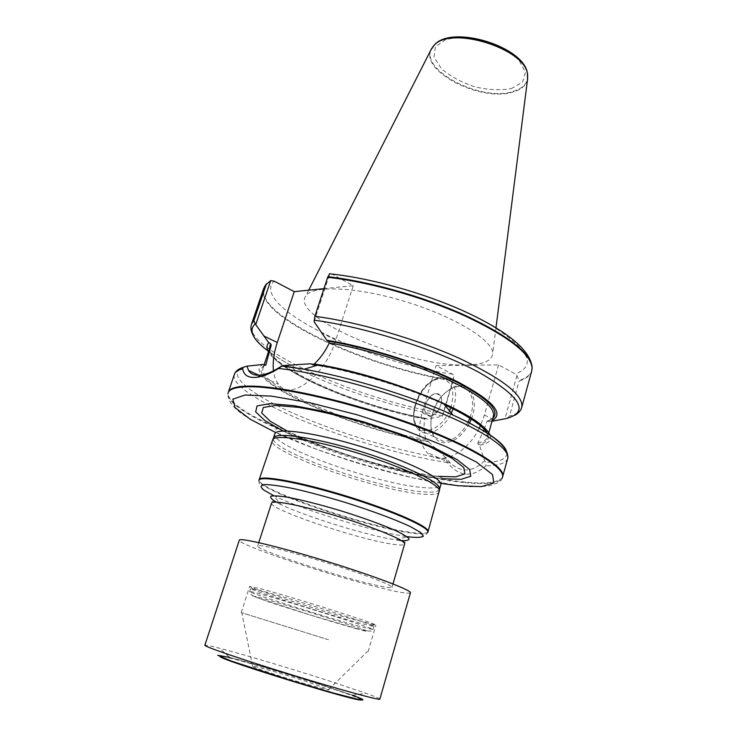 <?xml version="1.0" encoding="UTF-8"?>
<svg xmlns="http://www.w3.org/2000/svg" width="737" height="737" viewBox="0 0 737 737"><rect width="100%" height="100%" fill="white"/><g stroke="black" fill="none" stroke-linecap="round" stroke-linejoin="round"><path stroke-width="0.55" stroke-dasharray="3.69 2.76" d="M328.435 639.707L241.239 612.594L328.435 639.707M260.465 588.716C291.732 596.777 380.559 624.967 375.861 625.252L335.98 614.722C302.769 604.93 260.585 591.36 251.676 587.536L249.677 586.431L260.465 588.716M269.429 547.158C261.884 545.592 257.968 545.205 257.664 545.988C255.048 549.378 339.96 577.32 376.441 585.325C386.252 587.536 391.43 588.2 391.983 587.306C390.969 584.948 375.649 578.812 346.022 568.909C318.108 559.733 285.514 550.502 269.429 547.158M410.426 592.824C407.239 594.409 388.749 590.484 354.958 581.06C303.082 566.587 237.36 543.666 239.313 540.175M274.597 674.364C258.512 669.085 251.16 666.322 252.542 666.073C255.168 665.935 283.69 674.097 305.652 681.237L328.72 689.51C333.087 691.896 300.558 682.84 274.597 674.364M379.859 699.118C379.785 698.519 375.17 696.576 366.013 693.296L325.339 679.689C288.397 667.833 242.381 654.124 219.571 648.247C210.156 645.805 205.245 644.82 204.849 645.271M360.163 623.244C331.024 615.377 263.8 594.326 252.653 589.526L250.709 588.485L261.267 590.77C291.788 598.72 378.376 626.155 373.852 626.367L360.163 623.244M465.83 364.972C408.316 367.137 289.825 318.043 305.744 296.053C312.359 284.961 357.215 286.721 406.28 301.875C455.374 316.919 493.468 340.678 492.703 353.567C492.021 360.918 483.067 364.723 465.83 364.972M314.1 321.691L329.817 273.667L332.442 274.348L353.244 285.68L323.939 288.646M531.746 370.932C530.4 375.419 526.209 378.772 519.161 381.001L516.941 375.575L515.218 373.972L498.562 364.898L436.092 365.598L452.454 374.129L454.149 375.63L453.006 380.725C368.979 368.684 254.385 316.413 263.689 288.471M453.006 380.725L445.839 405.295M445.627 406.023L442.292 416.285L427.248 419.058C384.456 411.016 332.332 393.42 299.415 375.63C283.091 366.842 272.773 358.901 268.452 351.835M507.047 418.358L509.47 416.037L519.161 381.001M484.117 429.183L487.046 421.195L489.423 421.776L492.021 421.297M492.196 420.661L489.423 421.776M427.248 419.058L425.424 418.294L424.724 419.031C423.508 426.198 423.932 433.061 425.995 439.593L428.639 441.85C350.259 428.805 236.992 378.929 262.943 364.493M490.022 435.079C491.92 440.394 488.419 443.785 479.511 445.268L478.092 444.586L477.88 442.965L483.472 430.859M313.842 364.345L311.954 364.64L310.185 363.783M428.639 441.85L445.793 457.677L447.23 462.504C459.105 476.857 472.012 477.972 485.95 465.858L486.199 462.339L484.642 460.855L479.511 445.268M502.477 477.281L502.394 477.465C496.802 484.264 476.839 484.762 442.486 478.976C359.555 465.71 225.808 414.323 228.092 393.079L228.12 392.876M428.022 531.635L427.902 531.921C426.336 533.855 419.371 533.818 406.999 531.81C360.476 524.762 257.342 489.11 259.092 479.99M439.51 491.699C438.266 494.591 431.136 495.264 418.137 493.698C370.775 488.659 267.08 451.348 272.1 440.201M439.436 489.58C437.806 492.242 430.767 492.841 418.33 491.376C371.798 486.531 270.184 450.095 273.344 438.487M442.32 478.728C400.2 474.554 324.031 451.67 283.054 430.998M442.292 416.285L445.378 405.719M445.535 405.157L454.149 375.63M479.179 428.317C466.245 454.784 438.837 466.549 426.861 452.361C419.049 442.919 417.474 429.689 422.135 412.683L436.092 365.598M498.562 364.898L484.412 415.014L480.46 425.691M484.633 460.855C473.016 472.076 461.629 472.85 450.473 463.204L445.793 457.677M516.941 375.575L504.937 418.809M471.321 419.031C479.492 399.288 469.884 381.158 455.217 386.575C441.924 392.434 433.853 403.968 430.998 421.159C430.307 434.056 434.609 441.26 443.904 442.79C453.789 442.633 462.329 436.055 469.524 423.056M353.244 285.68L335.786 340.07C325.008 376.137 290.157 401.711 278.411 384.189C275.785 380.863 274.136 376.423 273.473 370.868M468.032 422.283C461.113 434.784 452.905 441.122 443.398 441.288L435.337 437.456C431.827 433.43 430.371 427.782 430.979 420.495C433.734 403.94 441.509 392.849 454.296 387.201L459.308 386.409C462.919 386.474 465.931 387.837 468.336 390.527C473.44 397.123 473.946 406.317 469.865 418.109M429.892 415.797C437.281 416.663 445.176 400.375 439.888 395.207C433.678 387.395 419.758 407.395 426.585 414.249L429.892 415.797L426.585 414.249C421.297 409.099 428.989 392.978 436.424 393.613L439.888 395.207C445.176 400.375 437.281 416.663 429.892 415.797M527.535 79.504C526.117 85.566 521.105 89.785 512.501 92.171C480.994 102.111 420.302 71.443 430.979 49.803M229.64 657.413C249.032 662.701 287.218 673.858 318.181 683.872L352.535 695.221L318.577 683.696C287.476 673.646 248.48 662.093 229.64 657.413L219.571 648.247M360.798 699.975C362.503 699.155 348.131 693.793 317.693 683.899C272.441 669.196 213.619 652.65 220.133 656.695M356.008 628.624L367.266 631.581L367.57 631.093L356.164 627.049L308.02 611.756L261.819 598.122L252.321 595.745L267.384 601.447C292.036 609.573 333.078 622.157 356.008 628.624M359.251 626.312C326.38 617.32 247.872 592.53 249.696 591.636C245.872 588.476 377.86 629.076 372.922 629.545L359.251 626.312M332.442 274.348C380.872 279.378 449.395 301.203 489.359 324.206C528.871 348.896 537.485 365.478 515.218 373.972M452.454 374.129C366.75 362.503 249.032 305.708 274.109 281.147M453.154 380.181C367.634 368.039 250.663 313.907 264.583 286.564M443.425 413.558C359.251 399.924 243.256 349.154 251.474 324.271M521.732 407.414C520.525 411.393 516.434 414.268 509.47 416.037M442.568 415.871C392.305 407.257 329.863 386.501 290.24 364.898C281.516 360.163 274.1 355.51 267.992 350.941M492.804 418.487L487.968 421.048M425.82 418.376C360.273 406.363 274.413 370.149 269.171 349.688M487.046 421.195C490.695 419.97 492.841 418.266 493.477 416.083C492.749 418.533 490.492 420.412 486.706 421.739M424.724 419.031C355.022 406.308 263.293 365.828 269.963 347.32C263.1 364.041 355.289 405.829 425.424 418.294M425.995 439.593C355.75 427.423 256.605 385.755 263.026 368.03L264.979 365.395M486.816 432.306L487.581 437.115C486.706 439.934 483.472 441.887 477.88 442.965M311.954 364.64C354.128 370.822 415.668 390.048 452.509 408.51C489.202 428.188 497.733 440.21 478.092 444.586M427.248 441.205C350.25 428.271 239.663 379.518 264.657 365.294M506.909 453.393C506.577 458.884 499.677 461.869 486.199 462.339M507.71 458.469C506.079 463.131 498.829 465.591 485.95 465.858M447.23 462.504C363.009 450.15 227.272 396.561 234.375 374.387M532.086 368.859C531.331 374.092 527.038 377.943 519.207 380.421M445.784 458.976C399.233 451.486 337.942 433.061 293.05 413.144C248.387 393.337 223.762 372.756 245.053 366.501M401.315 540.571L395.88 539.899C411.283 542.598 402.586 543.151 404.622 544.007C403.904 545.481 398.625 545.343 388.767 543.593C352.074 537.439 268.194 508.723 271.557 503.076C273.713 503.509 266.84 498.166 281.092 504.587L276.218 502.09M273.473 495.522C301.396 509.331 369.449 530.557 403.296 536.057L407.275 536.683L395.88 539.899L392.508 539.355C363.802 534.537 304.75 516.13 281.092 504.587L273.473 495.522L268.185 492.556C261.884 488.963 258.798 484.983 258.945 480.607L259.046 480.202M407.275 536.683L413.31 537.199C420.551 537.78 425.341 536.214 427.672 532.51C426.115 534.436 419.15 534.389 406.787 532.381C360.301 525.306 257.204 489.69 258.945 480.607M419.546 487.221C372.498 482.569 269.696 445.369 274.827 433.881L276.228 428.741C278.015 426.999 275.592 425.47 287.476 431.191L307.126 439.998C321.185 445.692 336.551 451.265 353.216 456.719C372.148 462.495 390.509 467.378 408.27 471.358L430.003 475.328C444.568 477.272 443.066 478.258 442.532 479.907L440.8 484.946C439.538 487.922 432.453 488.686 419.546 487.221M438.248 476.351C398.422 472.5 325.625 450.602 287.071 430.979M441.279 483.417C391.789 475.383 320.742 453.522 275.288 432.352M463.472 482.468C385.23 475.301 225.522 417.133 227.945 393.687C227.687 401.665 234.606 409.846 248.691 418.229L273.685 431.532L314.017 448.299C343.645 458.994 376.911 468.898 413.807 478L460.22 485.895C470.077 487.129 479.778 487.083 489.304 485.757C497.586 483.509 501.869 480.939 502.173 478.055C498.544 483.334 485.637 484.808 463.472 482.468M422.135 412.683L433.061 417.98M484.412 415.014L495.55 420.624M335.786 340.07L321.958 333.096M453.071 408.795C456.903 397.197 456.369 388.206 451.477 381.83C449.109 379.15 446.125 377.795 442.532 377.759C423.839 376.561 404.982 416.525 418.238 429.376C425.793 438.616 443.453 430.224 451.293 413.015M449.506 410.813C440.385 431.9 418.063 437.474 414.498 420.477C410.233 404.198 426.419 378.413 440.8 378.763C451.873 380.532 455.291 389.864 451.072 406.778M511.248 88.606L522.487 82.323L525.453 72.3L519.134 60.379C510.354 52.235 498.765 45.676 484.375 40.719C469.635 37.421 456.765 37.034 445.765 39.558L435.42 46.717L434.01 57.154L441.389 68.698C450.206 76.233 461.261 82.258 474.536 86.773C488.115 89.923 500.349 90.531 511.248 88.606M527.729 75.773C527.756 83.447 522.69 88.716 512.528 91.591C479.188 102.231 415.521 67.426 432.923 46.606M368.132 651.628L375.861 625.252M241.239 612.594L249.677 586.431M328.72 689.51L367.514 651.48M252.542 666.073L241.828 612.816M352.535 695.221L366.013 693.296M250.709 588.485L249.696 591.636C250.009 593.009 247.918 594.317 260.152 598.757L311.677 615.404L356.938 628.689C368.003 631.591 373.327 631.876 372.922 629.545L373.852 626.367M371.66 626.137L373.585 625.04M252.653 589.526L251.676 587.536M299.415 375.63L290.24 364.898C270.986 354.506 258.54 344.492 252.883 334.847M264.039 365.008L263.026 368.03L265.256 365.395M488.447 434.019L487.581 437.115L486.899 433.006M444.54 404.687C409.284 388.159 355.298 371.559 316.846 365.405M514.61 415.364L507.996 417.916M258.751 542.635L257.664 545.988M392.968 583.925L391.983 587.306M502.173 478.055L502.394 477.465M227.945 393.687L228.092 393.079M450.482 463.204L426.861 452.361M258.88 375.225L278.411 384.189M468.336 390.527L451.477 381.83C448.796 379.03 445.526 377.657 441.684 377.703C434.452 378.201 427.792 382.521 421.711 390.656C418.423 395.548 415.861 401.472 414.01 408.418C413.383 415.604 413.503 420.32 414.369 422.577C416.083 426.695 417.372 428.962 418.238 429.376L435.337 437.456M430.979 420.495L430.998 421.159M454.296 387.201L455.217 386.575M308.729 290.185L305.744 296.053M495.983 327.79L492.703 353.567"/><path stroke-width="1.11" d="M239.313 540.175C239.35 537.291 279.093 546.707 326.473 561.299C373.862 575.864 412.02 590.411 410.426 592.824L379.859 699.118C380.338 700.712 340.107 689.749 291.557 674.797C242.989 659.873 203.559 646.331 204.849 645.271L239.313 540.175M323.939 288.646L294.266 291.649L274.109 281.147L270.7 280.604L266.232 284.436L253.86 320.715L255.739 324.593L270.7 280.604M252.883 334.847C250.893 331.06 250.423 327.532 251.474 324.271L263.689 288.471L266.232 284.436M445.839 405.295L445.627 406.023M329.817 273.667L327.661 277.287C368.334 281.737 423.296 297.14 464.992 315.924C507.867 336.164 530.225 353.355 532.077 367.514L531.746 370.932L521.732 407.414C520.764 410.702 518.397 413.356 514.61 415.364M327.661 277.287L314.883 316.293L314.1 321.691L326.804 340.273L328.61 341.176L329.218 342.954C325.607 350.923 320.613 357.952 314.229 364.041L313.842 364.345M268.452 351.835C266.398 348.205 266.499 345.156 268.765 342.687L255.739 324.593M326.804 340.273C367.809 346.777 422.697 364.225 457.695 381.812C492.961 400.587 504.458 413.54 492.196 420.661M228.12 392.876L234.375 374.387C235.195 371.927 237.95 370.075 242.63 368.832L243.238 367.302L246.996 366.142L262.943 364.493L265.781 365.073L271.234 345.183L270.516 343.534L268.765 342.687M483.472 430.859L484.117 429.183M281.856 366.031L304.123 369.237L282.105 365.681L310.185 363.783L318.052 365.036C356.367 371.448 408.455 387.478 443.748 403.71C471.09 416.451 486.512 426.907 490.022 435.079M281.801 366.105L278.604 368.482C318.467 372.664 382.908 389.735 432.637 409.661C482.486 429.607 510.64 449.082 507.71 458.469L502.477 477.281M228.295 392.204C229.658 388.086 237.185 386.05 250.884 386.105C282.897 386.252 352.203 402.107 411.043 423.6C469.994 445.074 505.997 467.147 502.717 476.627M242.63 368.832C243.79 375.52 248.719 378.311 257.416 377.215C263.643 376.275 270.709 373.364 278.604 368.482M492.021 421.297L507.047 418.358M259.046 480.202L259.148 479.686C259.921 474.61 299.812 481.749 346.519 496.148C393.236 510.483 430.233 527.001 428.022 531.635L439.427 490.28C437.548 483.315 402.402 466.825 359.582 453.679C316.781 440.477 278.439 434.369 272.966 439.068L259.148 479.686M273.344 438.487L274.293 437.041C279.765 432.315 317.831 438.312 360.282 451.403C402.743 464.439 437.594 480.865 439.473 487.857L439.436 489.58M283.054 430.998L264.878 420.56L255.656 411.863L257.066 405.93L269.917 403.646L293.667 405.608L326.113 411.854L363.424 421.776L400.781 434.139L433.292 447.295L457.041 459.566L469.727 469.524L470.786 476.249L461.049 479.317L442.32 478.728M445.378 405.719L445.535 405.157M480.46 425.691L479.179 428.317M469.524 423.056L471.321 419.031M273.473 370.868C272.57 362.392 273.842 352.94 277.278 342.493L294.266 291.649M282.105 365.681C274.182 371.098 267.135 374.212 260.981 375.032C254.993 375.778 250.856 374.258 248.562 370.49L246.996 366.142M469.865 418.109L468.032 422.283M430.979 49.803L434.222 45.206C450.86 25.629 524.68 48.338 527.434 73.884L527.535 79.504M229.64 657.413L217.728 655.276L231.151 660.969L289.899 680.187L333.142 692.955L359.665 699.763C363.488 700.39 363.94 699.993 361.019 698.556L352.535 695.221M220.133 656.695C223.228 660.721 355.98 701.56 360.798 699.975M264.583 286.564L266.554 283.883M251.474 324.271L253.86 320.715M314.883 316.293C357.583 321.885 416.322 338.919 459.16 358.237C503.03 378.984 523.887 395.382 521.732 407.414M267.992 350.941C252.745 339.517 248.406 330.554 254.993 324.05M328.61 341.176C367.312 347.449 418.34 363.442 452.555 379.988C487.286 397.667 500.709 410.5 492.804 418.487M269.171 349.688L270.516 343.534M329.218 342.954C364.852 348.822 411.053 362.88 444.485 378.053C478.737 394.249 495.071 406.935 493.477 416.083L488.447 434.019M264.039 365.008L269.963 347.32L271.234 345.183M264.979 365.395L265.91 364.741M314.229 364.041C380.614 373.281 481.777 414.314 486.816 432.306M318.052 365.036L304.123 369.237C349.154 376.911 411.357 396.045 452.905 415.014C488.438 431.56 506.439 444.347 506.909 453.393M327.873 276.716C368.509 281.147 423.434 296.532 465.093 315.307C507.94 335.538 530.281 352.737 532.132 366.915L532.086 368.859M314.137 320.208C364.336 326.694 436.525 349.541 478.764 372.231C520.488 396.405 529.829 411.799 506.77 418.423M258.751 542.635L271.557 503.076C272.073 499.566 303.524 505.775 340.089 517.052C376.653 528.272 406.161 540.82 404.622 544.007L392.968 583.925M276.218 502.09C271.695 499.364 269.908 497.411 270.857 496.222C273.519 495.568 278.954 495.881 287.163 497.162C301.967 499.953 320.217 504.605 341.904 511.128C363.507 517.927 381.222 524.329 395.032 530.345C402.54 533.901 407.211 536.702 409.044 538.738C409.164 540.249 406.594 540.866 401.315 540.571M273.473 495.522L263.579 489.939C260.078 486.982 260.465 485.167 264.712 484.522C271.327 484.651 281.423 486.116 295.003 488.917C310.203 492.454 326.749 496.895 344.64 502.238C371.374 510.612 395.336 519.53 410.435 526.642L420.707 532.51L423.351 536.241C421.407 537.605 416.046 537.752 407.275 536.683M258.945 480.607C258.337 475.033 298.596 482.09 346.316 496.802C394.055 511.45 431.311 528.245 427.672 532.51M273.418 438.183L274.827 433.881C276.145 427.23 315.851 432.637 361.701 446.788C407.57 460.855 443.453 478.7 440.8 484.946L439.547 489.294M287.071 430.979L270.12 421.14L261.699 412.987L263.349 407.478L275.73 405.424L298.264 407.349C317.804 410.656 339.674 415.742 363.857 422.614L398.874 434.213L429.376 446.567L451.735 458.101L463.776 467.507L464.9 473.9L455.853 476.848L438.248 476.351M275.288 432.352L250.11 419.16L235.103 407.662L232.846 399.178L244.997 395.014L271.621 396.137L310.498 402.909L356.901 414.728L404.355 430.04L446.042 446.613L476.489 462.117L492.592 474.637L493.772 482.956L481.399 486.623L458.009 485.729L441.279 483.417M227.945 393.687C228.47 389.007 236.07 386.704 250.718 386.75C283.183 386.907 354.165 403.314 413.429 425.212C472.822 447.101 507.535 469.137 502.173 478.055M277.278 342.493L263.892 336.008M451.293 413.015L453.071 408.795M451.072 406.778L449.506 410.813M432.923 46.606L434.554 44.791C451.136 25.279 524.652 47.887 527.397 73.359L527.729 75.773M265.338 285.459L266.766 283.542M486.899 433.006C483.242 425.839 469.128 416.396 444.54 404.687M316.846 365.405L312.774 364.76M265.256 365.395L265.762 365.091M443.748 403.71L452.905 415.014C491.339 432.61 509.608 447.101 507.71 458.469M329.43 273.805C369.725 277.812 423.738 292.856 464.936 311.604C507.48 331.346 529.875 349.78 532.132 366.915L532.077 367.514M234.375 374.387C235.471 371.264 238.42 368.896 243.228 367.293M274.293 437.041L272.966 439.068M439.473 487.857L439.427 490.28M248.562 370.49L258.88 375.225M257.416 377.215L260.981 375.032M434.222 45.206L434.554 44.791C452.278 24.468 524.164 46.588 527.397 73.359L527.434 73.884M431.771 48.246L308.729 290.185M527.756 77.772L495.983 327.79"/></g></svg>
